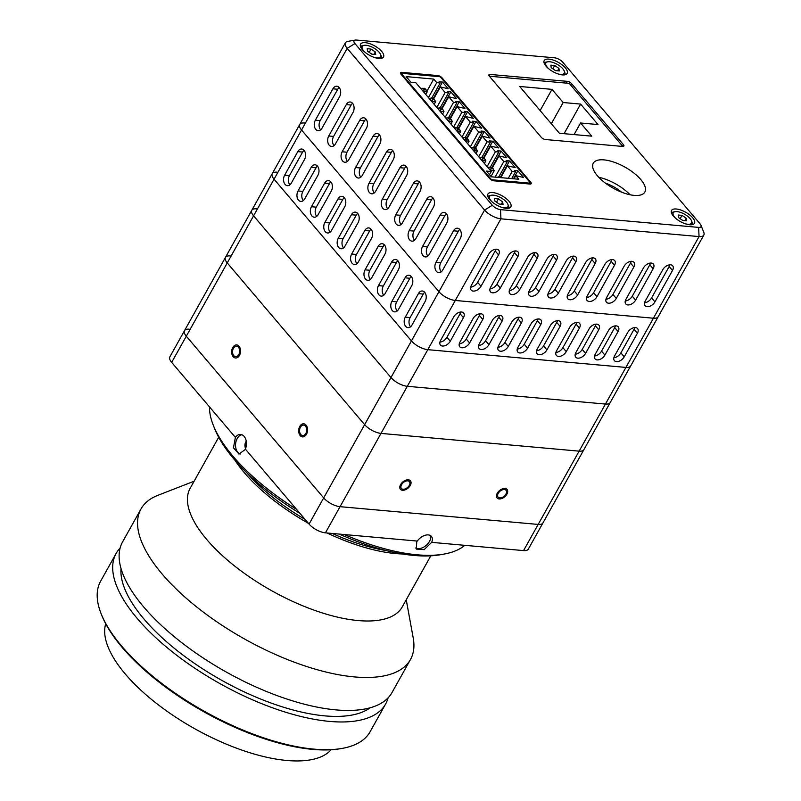 <?xml version="1.0" encoding="UTF-8"?>
<svg xmlns="http://www.w3.org/2000/svg" width="801" height="801" viewBox="0 0 801 801"><rect width="100%" height="100%" fill="white"/><g stroke="black" fill="none" stroke-linecap="round" stroke-linejoin="round"><path stroke-width="1.2" d="M230.217 255.919A13.136 5.367 29.2 0 0 225.451 257.401L184.5 330.673A13.136 5.367 29.2 0 0 186.303 336.21L323.694 497.922A13.136 5.367 29.2 0 0 340.055 506.673L538.172 524.425A13.136 5.367 29.2 0 0 542.938 522.943A13.136 5.367 -150.8 0 1 538.172 524.425L340.055 506.673A13.136 5.367 -150.8 0 1 323.694 497.922L186.303 336.21A13.136 5.367 -150.8 0 1 184.5 330.673A13.136 5.367 -150.8 0 1 189.266 329.191M184.5 330.673L169.872 356.835A13.136 5.367 29.2 0 0 171.674 362.382L235.384 437.376A9.852 6.638 95.1 0 1 240.66 434.472A9.852 6.638 95.1 0 1 245.356 449.101L309.066 524.084L364.635 424.65L227.254 262.938A13.136 5.367 29.2 0 1 225.451 257.401A13.136 5.367 29.2 0 0 227.254 262.938L364.635 424.65A13.136 5.367 29.2 0 0 381.006 433.401L579.123 451.153A13.136 5.367 29.2 0 0 583.889 449.671L528.32 549.116A13.136 5.367 29.2 0 1 523.554 550.597L579.123 451.153A13.136 5.367 29.2 0 0 583.889 449.671L610.212 402.573A13.136 5.367 -150.8 0 1 605.446 404.054L407.329 386.302A13.136 5.367 -150.8 0 1 390.968 377.551L253.577 215.839A13.136 5.367 -150.8 0 1 251.774 210.293A13.136 5.367 -150.8 0 1 256.54 208.821M238.788 354.613A5.257 3.544 95.1 0 1 235.644 356.695A5.257 3.544 95.1 0 1 232.58 351.138A5.257 3.544 95.1 0 1 236.575 346.222A5.257 3.544 95.1 0 1 239.439 349.256A5.257 3.544 95.1 0 1 238.788 354.613M300.445 427.183A5.257 3.544 95.1 0 1 303.599 425.111A5.257 3.544 95.1 0 1 306.653 430.658A5.257 3.544 95.1 0 1 302.658 435.574A5.257 3.544 95.1 0 1 299.804 432.54A5.257 3.544 95.1 0 1 300.445 427.183M498.192 493.366A5.257 3.234 -40.4 0 1 502.207 489.892A5.257 3.234 -40.4 0 1 506.062 490.312A5.257 3.234 -40.4 0 1 504.159 496.179A5.257 3.234 -40.4 0 1 498.062 497.111A5.257 3.234 -40.4 0 1 498.192 493.366M409.281 485.396A5.257 3.234 -40.4 0 1 405.276 488.87A5.257 3.234 -40.4 0 1 401.411 488.45A5.257 3.234 -40.4 0 1 403.324 482.582A5.257 3.234 -40.4 0 1 409.421 481.651A5.257 3.234 -40.4 0 1 409.281 485.396M225.451 257.401L251.774 210.293A13.136 5.367 29.2 0 0 253.577 215.839L390.968 377.551L364.635 424.65A13.136 5.367 29.2 0 0 381.006 433.401L579.123 451.153L605.446 404.054A13.136 5.367 29.2 0 0 610.212 402.573L630.687 365.937A13.136 5.367 -150.8 0 1 625.921 367.419L427.804 349.667A13.136 5.367 -150.8 0 1 411.444 340.916L274.052 179.204A13.136 5.367 -150.8 0 1 272.25 173.657A13.136 5.367 -150.8 0 1 277.016 172.185M251.774 210.293L272.25 173.657A13.136 5.367 29.2 0 0 274.052 179.204L411.444 340.916L390.968 377.551A13.136 5.367 29.2 0 0 407.329 386.302L605.446 404.054L625.921 367.419A13.136 5.367 29.2 0 0 630.687 365.937L658.182 316.735A13.136 5.367 -150.8 0 1 653.416 318.217L455.298 300.465A13.136 5.367 -150.8 0 1 438.938 291.714L301.546 130.002A13.136 5.367 -150.8 0 1 299.744 124.465A13.136 5.367 -150.8 0 1 304.51 122.984M614.567 355.954L627.734 332.405A6.568 4.045 -40.4 0 1 632.74 328.07A6.568 4.045 -40.4 0 1 637.566 328.58A6.568 4.045 -40.4 0 1 637.396 333.266L624.239 356.825A6.568 4.045 -40.4 0 1 619.223 361.161A6.568 4.045 -40.4 0 1 614.397 360.64A6.568 4.045 -40.4 0 1 614.567 355.954M595.243 354.222L608.4 330.673A6.568 4.045 -40.4 0 1 613.416 326.337A6.568 4.045 -40.4 0 1 618.242 326.848A6.568 4.045 -40.4 0 1 618.072 331.534L604.905 355.093A6.568 4.045 -40.4 0 1 599.899 359.429A6.568 4.045 -40.4 0 1 595.073 358.908A6.568 4.045 -40.4 0 1 595.243 354.222M575.909 352.49L589.075 328.941A6.568 4.045 -40.4 0 1 594.082 324.605A6.568 4.045 -40.4 0 1 598.908 325.126A6.568 4.045 -40.4 0 1 598.737 329.802L585.581 353.361A6.568 4.045 -40.4 0 1 580.565 357.697A6.568 4.045 -40.4 0 1 575.739 357.176A6.568 4.045 -40.4 0 1 575.909 352.49M556.585 350.758L569.751 327.209A6.568 4.045 -40.4 0 1 574.758 322.873A6.568 4.045 -40.4 0 1 579.584 323.394A6.568 4.045 -40.4 0 1 579.413 328.08L566.247 351.629A6.568 4.045 -40.4 0 1 561.241 355.964A6.568 4.045 -40.4 0 1 556.415 355.444A6.568 4.045 -40.4 0 1 556.585 350.758M537.251 349.026L550.417 325.476A6.568 4.045 -40.4 0 1 555.423 321.141A6.568 4.045 -40.4 0 1 560.259 321.662A6.568 4.045 -40.4 0 1 560.079 326.347L546.923 349.897A6.568 4.045 -40.4 0 1 541.907 354.232A6.568 4.045 -40.4 0 1 537.081 353.712A6.568 4.045 -40.4 0 1 537.251 349.026M517.927 347.294L531.093 323.744A6.568 4.045 -40.4 0 1 536.099 319.409A6.568 4.045 -40.4 0 1 540.925 319.929A6.568 4.045 -40.4 0 1 540.755 324.615L527.589 348.165A6.568 4.045 -40.4 0 1 522.582 352.5A6.568 4.045 -40.4 0 1 517.756 351.979A6.568 4.045 -40.4 0 1 517.927 347.294M498.602 345.561L511.759 322.012A6.568 4.045 -40.4 0 1 516.765 317.677A6.568 4.045 -40.4 0 1 521.601 318.197A6.568 4.045 -40.4 0 1 521.421 322.883L508.265 346.433A6.568 4.045 -40.4 0 1 503.258 350.768A6.568 4.045 -40.4 0 1 498.422 350.247A6.568 4.045 -40.4 0 1 498.602 345.561M479.268 343.829L492.435 320.28A6.568 4.045 -40.4 0 1 497.441 315.944A6.568 4.045 -40.4 0 1 502.267 316.465A6.568 4.045 -40.4 0 1 502.097 321.151L488.93 344.7A6.568 4.045 -40.4 0 1 483.924 349.036A6.568 4.045 -40.4 0 1 479.098 348.515A6.568 4.045 -40.4 0 1 479.268 343.829M459.944 342.107L473.101 318.548A6.568 4.045 -40.4 0 1 478.107 314.212A6.568 4.045 -40.4 0 1 482.943 314.733A6.568 4.045 -40.4 0 1 482.763 319.419L469.606 342.968A6.568 4.045 -40.4 0 1 464.6 347.304A6.568 4.045 -40.4 0 1 459.764 346.783A6.568 4.045 -40.4 0 1 459.944 342.107M440.61 340.375L453.777 316.816A6.568 4.045 -40.4 0 1 458.783 312.48A6.568 4.045 -40.4 0 1 463.609 313.001A6.568 4.045 -40.4 0 1 463.439 317.687L450.272 341.236A6.568 4.045 -40.4 0 1 445.266 345.571A6.568 4.045 -40.4 0 1 440.44 345.061A6.568 4.045 -40.4 0 1 440.61 340.375M272.25 173.657L299.744 124.465A13.136 5.367 29.2 0 0 301.546 130.002L438.938 291.714L411.444 340.916A13.136 5.367 29.2 0 0 427.804 349.667L625.921 367.419L653.416 318.217A13.136 5.367 29.2 0 0 658.182 316.735L703.819 235.094A13.136 5.367 -150.8 0 1 699.053 236.575L500.935 218.823A13.136 5.367 -150.8 0 1 484.565 210.072L347.173 48.36A13.136 5.367 -150.8 0 1 345.371 42.823A13.136 5.367 -150.8 0 1 347.754 41.402L355.223 40.08A6.568 2.683 -150.8 0 1 356.415 40.05L554.532 57.802A6.568 2.683 -150.8 0 1 562.713 62.178L700.104 223.879A6.568 2.683 -150.8 0 1 700.985 225.271A6.568 2.683 -150.8 0 1 698.622 227.394L699.053 236.575L653.416 318.217L455.298 300.465L325.426 532.845L417.311 541.075A9.852 6.068 -40.4 0 1 431.419 536.39A9.852 6.068 -40.4 0 1 431.679 542.357L523.554 550.597M405.266 317.166L418.432 293.617A6.568 4.426 95.1 0 1 422.367 291.013A6.568 4.426 95.1 0 1 425.942 294.808A6.568 4.426 95.1 0 1 425.131 301.496L411.974 325.056A6.568 4.426 95.1 0 1 408.029 327.649A6.568 4.426 95.1 0 1 404.455 323.854A6.568 4.426 95.1 0 1 405.266 317.166L410.102 317.596A6.568 4.426 -84.9 0 0 410.543 326.798M391.869 301.386L405.026 277.837A6.568 4.426 95.1 0 1 408.961 275.234A6.568 4.426 95.1 0 1 412.545 279.038A6.568 4.426 95.1 0 1 411.734 285.727L398.568 309.276A6.568 4.426 95.1 0 1 394.633 311.869A6.568 4.426 95.1 0 1 391.058 308.075A6.568 4.426 95.1 0 1 391.869 301.386L396.695 301.817A6.568 4.426 -84.9 0 0 397.146 311.018M378.462 285.607L391.619 262.057A6.568 4.426 95.1 0 1 395.564 259.464A6.568 4.426 95.1 0 1 399.138 263.259A6.568 4.426 95.1 0 1 398.327 269.947L385.161 293.496A6.568 4.426 95.1 0 1 381.226 296.1A6.568 4.426 95.1 0 1 377.651 292.305A6.568 4.426 95.1 0 1 378.462 285.607L383.289 286.047A6.568 4.426 -84.9 0 0 383.739 295.239M365.056 269.837L378.222 246.277A6.568 4.426 95.1 0 1 382.157 243.684A6.568 4.426 95.1 0 1 385.732 247.479A6.568 4.426 95.1 0 1 384.921 254.167L371.754 277.727A6.568 4.426 95.1 0 1 367.819 280.32A6.568 4.426 95.1 0 1 364.245 276.525A6.568 4.426 95.1 0 1 365.056 269.837L369.892 270.267A6.568 4.426 -84.9 0 0 370.332 279.469M351.649 254.057L364.815 230.508A6.568 4.426 95.1 0 1 368.75 227.905A6.568 4.426 95.1 0 1 372.325 231.709A6.568 4.426 95.1 0 1 371.514 238.398L358.357 261.947A6.568 4.426 95.1 0 1 354.422 264.54A6.568 4.426 95.1 0 1 350.838 260.746A6.568 4.426 95.1 0 1 351.649 254.057L356.485 254.488A6.568 4.426 -84.9 0 0 356.926 263.689M338.252 238.277L351.409 214.728A6.568 4.426 95.1 0 1 355.354 212.135A6.568 4.426 95.1 0 1 358.928 215.93A6.568 4.426 95.1 0 1 358.117 222.618L344.951 246.167A6.568 4.426 95.1 0 1 341.016 248.771A6.568 4.426 95.1 0 1 337.441 244.976A6.568 4.426 95.1 0 1 338.252 238.277L343.078 238.718A6.568 4.426 -84.9 0 0 343.529 247.909M324.846 222.508L338.012 198.948A6.568 4.426 95.1 0 1 341.947 196.355A6.568 4.426 95.1 0 1 345.521 200.15A6.568 4.426 95.1 0 1 344.71 206.838L331.544 230.398A6.568 4.426 95.1 0 1 327.609 232.991A6.568 4.426 95.1 0 1 324.035 229.196A6.568 4.426 95.1 0 1 324.846 222.508L329.682 222.938A6.568 4.426 -84.9 0 0 330.122 232.14M311.439 206.728L324.605 183.179A6.568 4.426 95.1 0 1 328.54 180.575A6.568 4.426 95.1 0 1 332.115 184.37A6.568 4.426 95.1 0 1 331.304 191.069L318.147 214.618A6.568 4.426 95.1 0 1 314.202 217.211A6.568 4.426 95.1 0 1 310.628 213.416A6.568 4.426 95.1 0 1 311.439 206.728L316.275 207.159A6.568 4.426 -84.9 0 0 316.715 216.36M298.042 190.948L311.199 167.399A6.568 4.426 95.1 0 1 315.133 164.806A6.568 4.426 95.1 0 1 318.718 168.6A6.568 4.426 95.1 0 1 317.907 175.289L304.74 198.838A6.568 4.426 95.1 0 1 300.806 201.441A6.568 4.426 95.1 0 1 297.231 197.647A6.568 4.426 95.1 0 1 298.042 190.948L302.868 191.389A6.568 4.426 -84.9 0 0 303.319 200.58M284.635 175.179L297.792 151.619A6.568 4.426 95.1 0 1 301.737 149.026A6.568 4.426 95.1 0 1 305.311 152.821A6.568 4.426 95.1 0 1 304.5 159.509L291.334 183.069A6.568 4.426 95.1 0 1 287.399 185.662A6.568 4.426 95.1 0 1 283.824 181.867A6.568 4.426 95.1 0 1 284.635 175.179L289.471 175.609A6.568 4.426 -84.9 0 0 289.912 184.811M613.876 357.687A6.568 4.045 139.6 0 0 620.885 352.881L634.042 329.321A6.568 4.045 139.6 0 0 634.732 327.599M594.552 355.954A6.568 4.045 139.6 0 0 601.551 351.148L614.717 327.599A6.568 4.045 139.6 0 0 615.408 325.867M575.228 354.222A6.568 4.045 139.6 0 0 582.227 349.416L595.393 325.867A6.568 4.045 139.6 0 0 596.074 324.135M555.894 352.49A6.568 4.045 139.6 0 0 562.893 347.684L576.059 324.135A6.568 4.045 139.6 0 0 576.75 322.402M536.57 350.758A6.568 4.045 139.6 0 0 543.569 345.952L556.735 322.402A6.568 4.045 139.6 0 0 557.416 320.67M517.236 349.026A6.568 4.045 139.6 0 0 524.244 344.22L537.401 320.67A6.568 4.045 139.6 0 0 538.092 318.938M497.912 347.294A6.568 4.045 139.6 0 0 504.91 342.488L518.077 318.938A6.568 4.045 139.6 0 0 518.768 317.206M478.577 345.561A6.568 4.045 139.6 0 0 485.586 340.755L498.743 317.206A6.568 4.045 139.6 0 0 499.434 315.474M459.253 343.829A6.568 4.045 139.6 0 0 466.252 339.023L479.419 315.474A6.568 4.045 139.6 0 0 480.109 313.742M439.919 342.097A6.568 4.045 139.6 0 0 446.928 337.291L460.084 313.742A6.568 4.045 139.6 0 0 460.775 312.01M424.69 292.305A6.568 4.426 -84.9 0 0 423.258 294.047L410.102 317.596M411.283 276.525A6.568 4.426 -84.9 0 0 409.862 278.267L396.695 301.817M397.877 260.746A6.568 4.426 -84.9 0 0 396.455 262.488L383.289 286.047M384.48 244.976A6.568 4.426 -84.9 0 0 383.048 246.718L369.892 270.267M371.073 229.196A6.568 4.426 -84.9 0 0 369.651 230.938L356.485 254.488M357.667 213.416A6.568 4.426 -84.9 0 0 356.245 215.159L343.078 238.718M344.27 197.647A6.568 4.426 -84.9 0 0 342.838 199.389L329.682 222.938M330.863 181.867A6.568 4.426 -84.9 0 0 329.441 183.609L316.275 207.159M317.456 166.087A6.568 4.426 -84.9 0 0 316.035 167.83L302.868 191.389M304.05 150.318A6.568 4.426 -84.9 0 0 302.628 152.06L289.471 175.609M492.675 192.55A13.136 5.367 -150.8 0 1 505.962 198.388A13.136 5.367 -150.8 0 1 510.838 206.848A13.136 5.367 -150.8 0 1 496.76 205.116A13.136 5.367 -150.8 0 1 487.909 194.022A13.136 5.367 -150.8 0 1 492.675 192.55M676.294 209.001A13.136 5.367 -150.8 0 1 689.581 214.838A13.136 5.367 -150.8 0 1 694.467 223.299A13.136 5.367 -150.8 0 1 680.379 221.567A13.136 5.367 -150.8 0 1 671.528 210.473A13.136 5.367 -150.8 0 1 676.294 209.001M548.955 59.124A13.136 5.367 -150.8 0 1 562.252 64.961A13.136 5.367 -150.8 0 1 567.128 73.422A13.136 5.367 -150.8 0 1 553.05 71.689A13.136 5.367 -150.8 0 1 544.199 60.606A13.136 5.367 -150.8 0 1 548.955 59.124M634.152 195.384A29.557 12.065 -150.8 0 1 604.254 182.238A29.557 12.065 -150.8 0 1 593.271 163.214A29.557 12.065 -150.8 0 1 624.95 167.099A29.557 12.065 -150.8 0 1 644.865 192.05A29.557 12.065 -150.8 0 1 634.152 195.384M437.907 75.594A3.284 1.342 -150.8 0 1 441.992 77.777L530.793 182.298A3.284 1.342 -150.8 0 1 531.243 183.679A3.284 1.342 -150.8 0 1 530.052 184.05L493.816 180.806A3.284 1.342 -150.8 0 1 489.721 178.623L400.921 74.103A3.284 1.342 -150.8 0 1 400.47 72.711A3.284 1.342 -150.8 0 1 401.661 72.34L437.907 75.594L437.406 76.496M623.438 144.681A3.284 1.342 -150.8 0 1 623.889 146.072A3.284 1.342 -150.8 0 1 622.697 146.443L545.381 139.514A3.284 1.342 -150.8 0 1 541.296 137.321L489.351 76.195A3.284 1.342 -150.8 0 1 488.9 74.803A3.284 1.342 -150.8 0 1 490.092 74.433L567.408 81.362A3.284 1.342 -150.8 0 1 571.503 83.554L623.438 144.681L622.607 146.183M365.336 42.673A13.136 5.367 -150.8 0 1 378.623 48.511A13.136 5.367 -150.8 0 1 383.509 56.971A13.136 5.367 -150.8 0 1 369.421 55.239A13.136 5.367 -150.8 0 1 360.57 44.155A13.136 5.367 -150.8 0 1 365.336 42.673M500.505 209.642A6.568 2.683 -150.8 0 1 492.325 205.266L484.565 210.072L438.938 291.714A13.136 5.367 29.2 0 0 455.298 300.465L500.935 218.823L500.505 209.642L698.622 227.394M171.674 362.382L347.173 48.36L354.933 43.564A6.568 2.683 -150.8 0 1 355.223 40.08M354.933 43.564L492.325 205.266M630.037 194.753A29.557 12.065 29.2 0 0 598.747 177.261M654.948 301.867A6.568 4.045 -40.4 0 1 649.941 306.202A6.568 4.045 -40.4 0 1 645.105 305.692A6.568 4.045 -40.4 0 1 645.286 301.006L662.838 269.597A6.568 4.045 -40.4 0 1 667.844 265.261A6.568 4.045 -40.4 0 1 672.67 265.782A6.568 4.045 -40.4 0 1 672.5 270.468L654.948 301.867L651.593 297.922L669.145 266.523A6.568 4.045 139.6 0 0 669.836 264.791M635.614 300.135A6.568 4.045 -40.4 0 1 630.607 304.48A6.568 4.045 -40.4 0 1 625.781 303.959A6.568 4.045 -40.4 0 1 625.951 299.274L643.503 267.864A6.568 4.045 -40.4 0 1 648.51 263.529A6.568 4.045 -40.4 0 1 653.346 264.05A6.568 4.045 -40.4 0 1 653.165 268.735L635.614 300.135L632.269 296.19L649.821 264.791A6.568 4.045 139.6 0 0 650.502 263.058M616.289 298.403A6.568 4.045 -40.4 0 1 611.283 302.748A6.568 4.045 -40.4 0 1 606.457 302.227A6.568 4.045 -40.4 0 1 606.627 297.541L624.179 266.132A6.568 4.045 -40.4 0 1 629.185 261.797A6.568 4.045 -40.4 0 1 634.012 262.317A6.568 4.045 -40.4 0 1 633.841 267.003L616.289 298.403L612.935 294.458L630.487 263.058A6.568 4.045 139.6 0 0 631.178 261.326M596.965 296.67A6.568 4.045 -40.4 0 1 591.949 301.016A6.568 4.045 -40.4 0 1 587.123 300.495A6.568 4.045 -40.4 0 1 587.293 295.809L604.845 264.41A6.568 4.045 -40.4 0 1 609.851 260.065A6.568 4.045 -40.4 0 1 614.687 260.585A6.568 4.045 -40.4 0 1 614.507 265.271L596.965 296.67L593.611 292.725L611.163 261.326A6.568 4.045 139.6 0 0 611.854 259.594M577.631 294.938A6.568 4.045 -40.4 0 1 572.625 299.284A6.568 4.045 -40.4 0 1 567.799 298.763A6.568 4.045 -40.4 0 1 567.969 294.077L585.521 262.678A6.568 4.045 -40.4 0 1 590.527 258.333A6.568 4.045 -40.4 0 1 595.353 258.853A6.568 4.045 -40.4 0 1 595.183 263.539L577.631 294.938L574.277 290.993L591.829 259.594A6.568 4.045 139.6 0 0 592.52 257.872M558.307 293.206A6.568 4.045 -40.4 0 1 553.291 297.551A6.568 4.045 -40.4 0 1 548.465 297.031A6.568 4.045 -40.4 0 1 548.635 292.345L566.187 260.946A6.568 4.045 -40.4 0 1 571.193 256.6A6.568 4.045 -40.4 0 1 576.029 257.121A6.568 4.045 -40.4 0 1 575.849 261.807L558.307 293.206L554.953 289.261L572.505 257.862A6.568 4.045 139.6 0 0 573.196 256.14M538.973 291.474A6.568 4.045 -40.4 0 1 533.967 295.819A6.568 4.045 -40.4 0 1 529.141 295.299A6.568 4.045 -40.4 0 1 529.311 290.613L546.863 259.214A6.568 4.045 -40.4 0 1 551.869 254.868A6.568 4.045 -40.4 0 1 556.695 255.389A6.568 4.045 -40.4 0 1 556.525 260.075L538.973 291.474L535.619 287.539L553.171 256.13A6.568 4.045 139.6 0 0 553.861 254.408M519.649 289.742A6.568 4.045 -40.4 0 1 514.632 294.087A6.568 4.045 -40.4 0 1 509.806 293.566A6.568 4.045 -40.4 0 1 509.977 288.881L527.529 257.481A6.568 4.045 -40.4 0 1 532.535 253.136A6.568 4.045 -40.4 0 1 537.371 253.657A6.568 4.045 -40.4 0 1 537.201 258.343L519.649 289.742L516.295 285.807L533.846 254.398A6.568 4.045 139.6 0 0 534.537 252.675M500.315 288.02A6.568 4.045 -40.4 0 1 495.308 292.355A6.568 4.045 -40.4 0 1 490.482 291.834A6.568 4.045 -40.4 0 1 490.653 287.148L508.204 255.749A6.568 4.045 -40.4 0 1 513.211 251.404A6.568 4.045 -40.4 0 1 518.037 251.925A6.568 4.045 -40.4 0 1 517.867 256.61L500.315 288.02L496.97 284.075L514.512 252.665A6.568 4.045 139.6 0 0 515.203 250.943M480.99 286.287A6.568 4.045 -40.4 0 1 475.984 290.623A6.568 4.045 -40.4 0 1 471.148 290.102A6.568 4.045 -40.4 0 1 471.328 285.416L488.87 254.017A6.568 4.045 -40.4 0 1 493.887 249.672A6.568 4.045 -40.4 0 1 498.713 250.192A6.568 4.045 -40.4 0 1 498.542 254.878L480.99 286.287L477.636 282.342L495.188 250.933A6.568 4.045 139.6 0 0 495.879 249.211M442.683 270.097A6.568 4.426 95.1 0 1 438.748 272.69A6.568 4.426 95.1 0 1 435.173 268.896A6.568 4.426 95.1 0 1 435.984 262.207L453.526 230.808A6.568 4.426 95.1 0 1 457.471 228.215A6.568 4.426 95.1 0 1 461.046 232.01A6.568 4.426 95.1 0 1 460.235 238.698L442.683 270.097M429.276 254.317A6.568 4.426 95.1 0 1 425.341 256.921A6.568 4.426 95.1 0 1 421.767 253.126A6.568 4.426 95.1 0 1 422.578 246.438L440.129 215.028A6.568 4.426 95.1 0 1 444.064 212.435A6.568 4.426 95.1 0 1 447.639 216.23A6.568 4.426 95.1 0 1 446.828 222.918L429.276 254.317M415.879 238.548A6.568 4.426 95.1 0 1 411.934 241.141A6.568 4.426 95.1 0 1 408.36 237.346A6.568 4.426 95.1 0 1 409.171 230.658L426.723 199.259A6.568 4.426 95.1 0 1 430.658 196.656A6.568 4.426 95.1 0 1 434.232 200.45A6.568 4.426 95.1 0 1 433.421 207.139L415.879 238.548M402.472 222.768A6.568 4.426 95.1 0 1 398.538 225.361A6.568 4.426 95.1 0 1 394.963 221.567A6.568 4.426 95.1 0 1 395.774 214.878L413.316 183.479A6.568 4.426 95.1 0 1 417.261 180.886A6.568 4.426 95.1 0 1 420.835 184.681A6.568 4.426 95.1 0 1 420.024 191.369L402.472 222.768M389.066 206.988A6.568 4.426 95.1 0 1 385.131 209.592A6.568 4.426 95.1 0 1 381.556 205.797A6.568 4.426 95.1 0 1 382.367 199.109L399.919 167.699A6.568 4.426 95.1 0 1 403.854 165.106A6.568 4.426 95.1 0 1 407.429 168.901A6.568 4.426 95.1 0 1 406.618 175.589L389.066 206.988M375.659 191.219A6.568 4.426 95.1 0 1 371.724 193.812A6.568 4.426 95.1 0 1 368.15 190.017A6.568 4.426 95.1 0 1 368.961 183.329L386.513 151.93A6.568 4.426 95.1 0 1 390.447 149.326A6.568 4.426 95.1 0 1 394.022 153.121A6.568 4.426 95.1 0 1 393.211 159.81L375.659 191.219M362.262 175.439A6.568 4.426 95.1 0 1 358.327 178.032A6.568 4.426 95.1 0 1 354.743 174.238A6.568 4.426 95.1 0 1 355.554 167.549L373.106 136.15A6.568 4.426 95.1 0 1 377.041 133.557A6.568 4.426 95.1 0 1 380.625 137.351A6.568 4.426 95.1 0 1 379.814 144.04L362.262 175.439M348.856 159.659A6.568 4.426 95.1 0 1 344.921 162.263A6.568 4.426 95.1 0 1 341.346 158.468A6.568 4.426 95.1 0 1 342.157 151.779L359.709 120.37A6.568 4.426 95.1 0 1 363.644 117.777A6.568 4.426 95.1 0 1 367.218 121.572A6.568 4.426 95.1 0 1 366.407 128.26L348.856 159.659M335.449 143.89A6.568 4.426 95.1 0 1 331.514 146.483A6.568 4.426 95.1 0 1 327.939 142.688A6.568 4.426 95.1 0 1 328.75 136L346.302 104.601A6.568 4.426 95.1 0 1 350.237 101.997A6.568 4.426 95.1 0 1 353.812 105.792A6.568 4.426 95.1 0 1 353.001 112.48L335.449 143.89M322.052 128.11A6.568 4.426 95.1 0 1 318.107 130.703A6.568 4.426 95.1 0 1 314.533 126.908A6.568 4.426 95.1 0 1 315.344 120.22L332.896 88.821A6.568 4.426 95.1 0 1 336.831 86.228A6.568 4.426 95.1 0 1 340.405 90.022A6.568 4.426 95.1 0 1 339.594 96.711L322.052 128.11M644.595 302.728A6.568 4.045 139.6 0 0 651.593 297.922M625.261 300.996A6.568 4.045 139.6 0 0 632.269 296.19M605.936 299.264A6.568 4.045 139.6 0 0 612.935 294.458M586.602 297.531A6.568 4.045 139.6 0 0 593.611 292.725M567.278 295.799A6.568 4.045 139.6 0 0 574.277 290.993M547.954 294.077A6.568 4.045 139.6 0 0 554.953 289.261M528.62 292.345A6.568 4.045 139.6 0 0 535.619 287.539M509.296 290.613A6.568 4.045 139.6 0 0 516.295 285.807M489.962 288.881A6.568 4.045 139.6 0 0 496.97 284.075M470.638 287.148A6.568 4.045 139.6 0 0 477.636 282.342M700.985 225.271L703.779 232.32A13.136 5.367 -150.8 0 1 703.819 235.094M459.784 229.497A6.568 4.426 -84.9 0 0 458.362 231.239L440.81 262.638A6.568 4.426 -84.9 0 0 441.261 271.839M446.387 213.717A6.568 4.426 -84.9 0 0 444.955 215.469L427.414 246.868A6.568 4.426 -84.9 0 0 427.854 256.07M432.981 197.947A6.568 4.426 -84.9 0 0 431.559 199.689L414.007 231.089A6.568 4.426 -84.9 0 0 414.447 240.29M419.574 182.167A6.568 4.426 -84.9 0 0 418.152 183.91L400.6 215.309A6.568 4.426 -84.9 0 0 401.051 224.51M406.177 166.388A6.568 4.426 -84.9 0 0 404.745 168.14L387.193 199.539A6.568 4.426 -84.9 0 0 387.644 208.741M392.77 150.618A6.568 4.426 -84.9 0 0 391.349 152.36L373.797 183.759A6.568 4.426 -84.9 0 0 374.237 192.961M379.364 134.838A6.568 4.426 -84.9 0 0 377.942 136.581L360.39 167.98A6.568 4.426 -84.9 0 0 360.83 177.181M365.957 119.059A6.568 4.426 -84.9 0 0 364.535 120.811L346.983 152.21A6.568 4.426 -84.9 0 0 347.434 161.412M352.56 103.289A6.568 4.426 -84.9 0 0 351.128 105.031L333.586 136.43A6.568 4.426 -84.9 0 0 334.027 145.632M339.153 87.509A6.568 4.426 -84.9 0 0 337.732 89.251L320.18 120.651A6.568 4.426 -84.9 0 0 320.62 129.852M676.024 218.613A10.513 4.285 -150.8 0 1 674.682 217.241A10.513 4.285 -150.8 0 1 675.143 211.674A10.513 4.285 -150.8 0 1 684.505 214.187A10.513 4.285 -150.8 0 1 691.553 220.846L692.114 222.257A11.825 4.826 -150.8 0 1 692.174 224.691M671.538 213.156A11.825 4.826 -150.8 0 1 673.651 211.935L675.143 211.674M691.553 220.846A10.513 4.285 -150.8 0 1 685.185 223.739M686.667 220.836L686.277 218.283L682.021 215.369L678.157 215.028L678.547 217.582L682.802 220.495L686.667 220.836M682.021 215.369L680.169 218.693M684.935 220.686L686.277 218.283M492.395 202.162A10.513 4.285 -150.8 0 1 491.063 200.791A10.513 4.285 -150.8 0 1 491.524 195.224A10.513 4.285 -150.8 0 1 500.885 197.737A10.513 4.285 -150.8 0 1 507.934 204.395L508.485 205.807A11.825 4.826 -150.8 0 1 508.555 208.24M487.919 196.706A11.825 4.826 -150.8 0 1 490.032 195.484L491.524 195.224M507.934 204.395A10.513 4.285 -150.8 0 1 501.556 207.289M503.048 204.385L502.658 201.832L498.402 198.918L494.537 198.578L494.928 201.131L499.183 204.045L503.048 204.385M498.402 198.918L496.55 202.242M501.316 204.235L502.658 201.832M548.685 68.736A10.513 4.285 -150.8 0 1 547.343 67.364A10.513 4.285 -150.8 0 1 547.804 61.797A10.513 4.285 -150.8 0 1 557.166 64.31A10.513 4.285 -150.8 0 1 564.214 70.969L564.775 72.38A11.825 4.826 -150.8 0 1 564.845 74.813M544.199 63.289A11.825 4.826 -150.8 0 1 546.312 62.057L547.804 61.797M564.214 70.969A10.513 4.285 -150.8 0 1 557.846 73.862M559.328 70.959L558.948 68.405L554.692 65.502L550.828 65.151L551.208 67.715L555.463 70.618L559.328 70.959M554.692 65.502L552.83 68.816M557.596 70.808L558.948 68.405M365.056 52.285A10.513 4.285 -150.8 0 1 363.724 50.914A10.513 4.285 -150.8 0 1 364.185 45.347A10.513 4.285 -150.8 0 1 373.546 47.86A10.513 4.285 -150.8 0 1 380.595 54.518L381.156 55.93A11.825 4.826 -150.8 0 1 381.216 58.363M360.58 46.838A11.825 4.826 -150.8 0 1 362.693 45.607L364.185 45.347M380.595 54.518A10.513 4.285 -150.8 0 1 374.227 57.412M375.709 54.508L375.319 51.955L371.063 49.051L367.198 48.701L367.589 51.264L371.844 54.168L375.709 54.508M371.063 49.051L369.211 52.365M373.977 54.358L375.319 51.955M605.466 183.169A21.016 8.581 -150.8 0 1 621.466 192.12M563.173 102.528L580.615 104.09L597.997 124.556L580.555 122.994L591.749 136.16L559.418 133.266L519.659 86.468L551.989 89.362L563.173 102.528L551.328 123.734M622.828 146.453L569.241 83.374L489.381 76.215M564.074 133.677L580.615 104.09M540.134 110.568L551.989 89.362M574.087 134.578L580.555 122.994M400.73 73.842L401.061 73.241L440.21 76.746L530.693 183.239L530.232 184.06M415.849 82.763L411.023 82.333L406.157 76.606L433.711 79.079L436.765 82.673L440.149 82.984L439.098 81.742L442.482 82.052L448.18 88.751L440.37 86.919L445.146 92.536L448.53 92.836L447.479 91.604L450.863 91.905L456.56 98.613L448.75 96.771L453.526 102.398L456.91 102.698L455.859 101.467L459.243 101.767L464.94 108.475L457.121 106.633L461.907 112.26L465.281 112.561L464.24 111.329L467.624 111.629L473.321 118.338L465.501 116.495L470.277 122.112L473.661 122.423L472.61 121.191L475.994 121.492L481.691 128.19L473.882 126.358L478.658 131.975L482.042 132.285L480.99 131.044L484.375 131.354L490.072 138.052L482.262 136.22L487.038 141.837L490.422 142.137L489.371 140.906L492.755 141.206L498.452 147.915L490.633 146.072L495.418 151.699L498.793 152L497.751 150.768L501.136 151.069L506.833 157.777L499.013 155.935L503.789 161.562L507.173 161.862L506.132 160.631L509.506 160.931L515.203 167.639L507.393 165.797L512.169 171.414L515.554 171.724L514.502 170.493L517.887 170.793L523.584 177.492L515.774 175.659L518.828 179.254L491.283 176.791L486.427 171.074L491.253 171.504L415.849 82.763M401.061 73.241L491.544 179.724L530.693 183.239M489.481 174.668L491.253 171.504M433.711 79.079L426.903 91.254M514.002 178.823L515.774 175.659M436.765 82.673L428.445 97.572M440.149 82.984L431.719 98.062M442.482 82.052L433.361 98.383M487.659 167.269L491.844 167.209L494.237 170.713L491.013 176.48M479.278 157.407L483.464 157.356L484.805 158.928L485.857 160.851L484.415 163.444M470.898 147.544L475.093 147.494L476.435 149.066L477.486 150.989L476.034 153.582M462.527 137.692L466.713 137.632L469.106 141.136L467.654 143.729M454.147 127.83L458.332 127.77L460.725 131.274L459.273 133.867M445.767 117.967L449.952 117.907L452.345 121.412L450.903 124.005M437.386 108.105L441.581 108.055L442.923 109.627L443.974 111.549L442.522 114.142M429.016 98.243L433.201 98.193L434.542 99.765L435.594 101.687L434.142 104.28M513.431 178.773L517.887 170.793M494.237 170.713L490.342 170.423M485.857 160.851L481.962 160.56M477.486 150.989L473.581 150.708M469.106 141.136L465.201 140.846M460.725 131.274L456.83 130.984M452.345 121.412L448.45 121.121M443.974 111.549L440.069 111.259M435.594 101.687L431.689 101.407M420.635 88.39L424.82 88.33L427.213 91.835L425.762 94.428M495.989 177.211L500.225 177.071L500.695 177.632M493.186 168.791L491.253 168.621L490.372 170.363L487.689 167.209M489.912 167.039L491.253 168.621M484.805 158.928L482.873 158.758L481.992 160.51L479.318 157.346M481.531 157.176L482.873 158.758M476.435 149.066L474.502 148.896L473.621 150.648L470.938 147.494M473.161 147.324L474.502 148.896M468.054 139.214L466.122 139.034L465.241 140.786L462.557 137.632M464.78 137.462L466.122 139.034M459.674 129.351L457.741 129.181L456.86 130.923L454.177 127.77M456.4 127.599L457.741 129.181M451.293 119.489L449.361 119.319L448.48 121.061L445.797 117.907M448.019 117.737L449.361 119.319M442.923 109.627L440.981 109.457L440.099 111.209L437.426 108.045M439.649 107.875L440.981 109.457M434.542 99.765L432.61 99.594L431.729 101.347L429.046 98.193M431.268 98.022L432.61 99.594M427.213 91.835L423.318 91.544M511.699 178.623L515.554 171.724M498.292 176.901L498.763 177.462M426.162 89.912L424.23 89.732L423.349 91.484L420.665 88.33M422.888 88.16L424.23 89.732M508.315 178.313L512.169 171.414M440.37 86.919L433.721 98.803M500.775 177.642L507.393 165.797M445.146 92.536L436.815 107.434M448.53 92.836L440.099 107.915M450.863 91.905L441.741 108.235M500.385 177.261L509.506 160.931M498.743 176.941L507.173 161.862M495.088 177.131L503.789 161.562M448.75 96.771L442.102 108.666M492.365 167.83L499.013 155.935M453.526 102.398L445.196 117.296M456.91 102.698L448.48 117.777M459.243 101.767L450.112 118.097M492.004 167.399L501.136 151.069M490.372 167.079L498.793 152M487.088 166.598L495.418 151.699M457.121 106.633L450.482 118.528M483.994 157.967L490.633 146.072M461.907 112.26L453.576 127.159M465.281 112.561L456.86 127.639M467.624 111.629L458.492 127.96M483.624 157.537L492.755 141.206M481.992 157.216L490.422 142.137M478.708 156.736L487.038 141.837M465.501 116.495L458.853 128.39M475.614 148.105L482.262 136.22M470.277 122.112L461.957 137.021M473.661 122.423L465.231 137.502M475.994 121.492L466.873 137.822M475.253 147.684L484.375 131.354M473.611 147.364L482.042 132.285M470.327 146.873L478.658 131.975M473.882 126.358L467.233 138.243M246.007 447.178A4.105 2.763 95.1 0 1 246.388 442.593A4.105 2.763 95.1 0 1 246.418 442.542M245.807 441.902A5.257 3.544 95.1 0 1 246.257 441.221A5.257 3.544 95.1 0 0 245.607 448.45A5.257 3.544 95.1 0 1 245.807 441.902M309.066 524.084A13.136 5.367 29.2 0 0 325.426 532.845M430.407 535.549A9.852 6.068 -40.4 0 1 429.997 540.385A9.852 6.068 -40.4 0 1 417.842 548.645A9.852 6.068 -40.4 0 1 415.679 547.974M240.18 454.057A9.852 6.638 95.1 0 1 237.817 452.345A9.852 6.638 95.1 0 1 237.176 438.578A9.852 6.638 95.1 0 1 241.862 434.743M431.679 542.357L424.16 549.626L416.35 549.085L416.74 541.496M245.517 449.291L238.978 454.097L233.471 447.799L235.384 437.376M344.3 534.537A147.774 60.325 29.2 0 0 444.004 554.092L440.27 554.753A144.49 58.984 -150.8 0 1 339.264 534.087M300.005 513.421A144.49 58.984 -150.8 0 1 214.638 428.645L213.246 425.121A147.774 60.325 29.2 0 0 296.53 509.336M209.482 406.878A147.774 60.325 29.2 0 0 213.246 425.121M444.004 554.092A147.774 60.325 29.2 0 0 464.79 545.331M385.852 550.497A120.19 49.061 -150.8 0 1 332.205 533.446M305.081 519.408A120.19 49.061 -150.8 0 1 246.768 472.76M402.553 553.982A121.502 49.602 -150.8 0 1 395.644 553.571A121.502 49.602 -150.8 0 1 327.068 532.985M308.415 523.323A121.502 49.602 -150.8 0 1 235.053 460.365M430.808 555.814L402.272 606.878A121.502 49.602 -150.8 0 1 272.01 590.898A121.502 49.602 -150.8 0 1 190.147 488.32L218.683 437.266M406.237 599.779L413.226 638.027A154.343 62.999 -150.8 0 1 410.462 659.533A154.343 62.999 -150.8 0 1 354.483 676.925A154.343 62.999 -150.8 0 1 198.348 608.279A154.343 62.999 -150.8 0 1 141.006 508.935A154.343 62.999 -150.8 0 1 157.887 495.318L194.112 481.221M141.006 508.935L122.583 541.907A154.343 62.999 29.2 0 0 179.925 641.251A154.343 62.999 29.2 0 0 336.06 709.896A154.343 62.999 29.2 0 0 392.039 692.505L410.462 659.533M370.182 707.774A145.141 59.254 -150.8 0 1 324.926 715.884A145.141 59.254 -150.8 0 1 188.255 658.993A145.141 59.254 -150.8 0 1 121.021 568.52M388.074 697.851A154.343 62.999 -150.8 0 1 385.601 704.019A154.343 62.999 -150.8 0 1 329.622 721.411A154.343 62.999 -150.8 0 1 173.487 652.765A154.343 62.999 -150.8 0 1 116.145 553.421A154.343 62.999 -150.8 0 1 120.1 548.084M385.601 704.019L370.102 731.754A154.343 62.999 -150.8 0 1 342.137 748.404A154.343 62.999 -150.8 0 1 314.122 749.145A154.343 62.999 -150.8 0 1 101.116 613.706A154.343 62.999 -150.8 0 1 100.646 581.166L116.145 553.421M101.116 613.706L101.677 615.118A153.031 62.468 29.2 0 0 312.861 749.406A153.031 62.468 29.2 0 0 340.635 748.665L342.137 748.404M105.712 623.779A129.642 52.926 29.2 0 0 125.356 674.092A129.642 52.926 29.2 0 0 237.647 748.595A129.642 52.926 29.2 0 0 331.143 749.766M410.252 485.486A6.568 4.045 -40.4 0 1 405.246 489.822A6.568 4.045 -40.4 0 1 400.41 489.301A6.568 4.045 -40.4 0 1 402.803 481.972A6.568 4.045 -40.4 0 1 410.422 480.8A6.568 4.045 -40.4 0 1 410.252 485.486M497.231 493.276A6.568 4.045 -40.4 0 1 502.237 488.94A6.568 4.045 -40.4 0 1 507.063 489.461A6.568 4.045 -40.4 0 1 504.68 496.79A6.568 4.045 -40.4 0 1 497.061 497.962A6.568 4.045 -40.4 0 1 497.231 493.276M299.774 426.392A6.568 4.426 95.1 0 1 303.719 423.799A6.568 4.426 95.1 0 1 307.534 430.738A6.568 4.426 95.1 0 1 302.548 436.885A6.568 4.426 95.1 0 1 298.963 433.081A6.568 4.426 95.1 0 1 299.774 426.392M239.459 355.404A6.568 4.426 95.1 0 1 235.524 357.997A6.568 4.426 95.1 0 1 231.699 351.058A6.568 4.426 95.1 0 1 236.696 344.921A6.568 4.426 95.1 0 1 240.27 348.715A6.568 4.426 95.1 0 1 239.459 355.404M637.396 333.266L634.042 329.321M620.885 352.881L624.239 356.825M618.072 331.534L614.717 327.599M601.551 351.148L604.905 355.093M598.737 329.802L595.393 325.867M582.227 349.416L585.581 353.361M579.413 328.08L576.059 324.135M562.893 347.684L566.247 351.629M560.079 326.347L556.735 322.402M543.569 345.952L546.923 349.897M540.755 324.615L537.401 320.67M524.244 344.22L527.589 348.165M521.421 322.883L518.077 318.938M504.91 342.488L508.265 346.433M502.097 321.151L498.743 317.206M485.586 340.755L488.93 344.7M482.763 319.419L479.419 315.474M466.252 339.023L469.606 342.968M463.439 317.687L460.084 313.742M446.928 337.291L450.272 341.236M423.258 294.047L418.432 293.617M409.862 278.267L405.026 277.837M396.455 262.488L391.619 262.057M383.048 246.718L378.222 246.277M369.651 230.938L364.815 230.508M356.245 215.159L351.409 214.728M342.838 199.389L338.012 198.948M329.441 183.609L324.605 183.179M316.035 167.83L311.199 167.399M302.628 152.06L297.792 151.619M441.641 78.428L441.992 77.777M530.793 182.298L530.442 182.938M401.161 73.241L401.661 72.34M570.662 85.046L571.503 83.554M489.211 76.015L490.092 74.433M567.408 81.362L566.427 83.124M669.145 266.523L672.5 270.468M649.821 264.791L653.165 268.735M630.487 263.058L633.841 267.003M611.163 261.326L614.507 265.271M591.829 259.594L595.183 263.539M572.505 257.862L575.849 261.807M553.171 256.13L556.525 260.075M533.846 254.398L537.201 258.343M514.512 252.665L517.867 256.61M495.188 250.933L498.542 254.878M453.526 230.808L458.362 231.239M440.81 262.638L435.984 262.207M440.129 215.028L444.955 215.469M427.414 246.868L422.578 246.438M426.723 199.259L431.559 199.689M414.007 231.089L409.171 230.658M413.316 183.479L418.152 183.91M400.6 215.309L395.774 214.878M399.919 167.699L404.745 168.14M387.193 199.539L382.367 199.109M386.513 151.93L391.349 152.36M373.797 183.759L368.961 183.329M373.106 136.15L377.942 136.581M360.39 167.98L355.554 167.549M359.709 120.37L364.535 120.811M346.983 152.21L342.157 151.779M346.302 104.601L351.128 105.031M333.586 136.43L328.75 136M332.896 88.821L337.732 89.251M320.18 120.651L315.344 120.22M345.371 42.823L299.744 124.465"/></g></svg>
